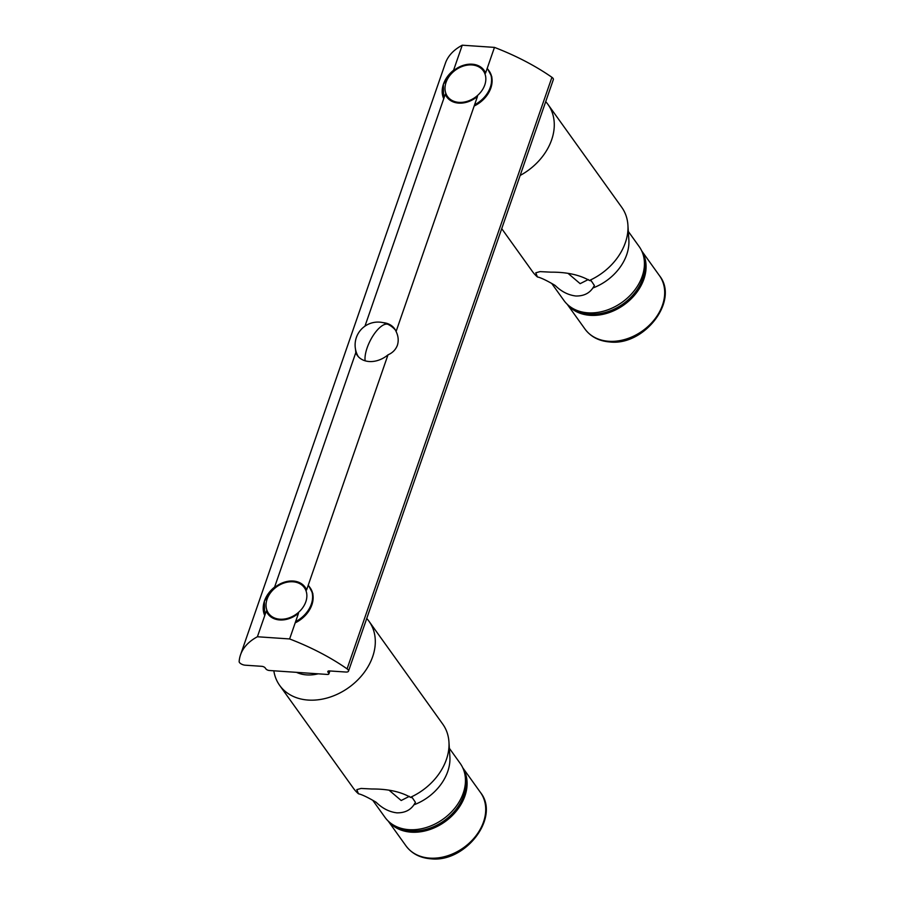 <?xml version="1.0" encoding="UTF-8"?>
<svg xmlns="http://www.w3.org/2000/svg" width="904" height="904" viewBox="0 0 904 904"><rect width="100%" height="100%" fill="white"/><g stroke="black" fill="none" stroke-linecap="round" stroke-linejoin="round"><path stroke-width="1.36" d="M644.224 259.968A44.906 34.307 144.4 0 1 590.063 314.072A44.906 34.307 144.4 0 1 575.012 309.586M567.407 304.456A45.821 35.007 -35.6 0 0 590.142 315.327A45.821 35.007 -35.6 0 0 635.523 294.003A45.821 35.007 -35.6 0 0 641.806 251.12M458.938 102.367A22.035 16.826 144.4 0 1 446.056 82.343A22.035 16.826 144.4 0 1 471.899 64.941A22.035 16.826 144.4 0 1 484.781 84.976A22.035 16.826 144.4 0 1 458.938 102.367M289.619 638.947L257.403 636.755L266.307 611.07A22.916 17.504 -35.6 0 0 267.833 613.85A22.916 17.504 -35.6 0 0 279.709 619.952A22.916 17.504 -35.6 0 0 298.512 613.262L289.619 638.947A137.464 60.263 19.1 0 1 347.079 668.858A4.588 2.011 19.1 0 1 348.198 669.92A4.588 2.011 19.1 0 1 348.503 671.141A4.588 2.011 19.1 0 1 345.904 672.045L329.395 670.926A2.746 1.209 19.1 0 0 327.824 671.469A2.746 1.209 19.1 0 0 328.005 672.203L328.694 673.164A2.746 1.209 19.1 0 1 328.886 673.898A2.746 1.209 19.1 0 1 327.316 674.44L269.335 670.497A2.746 1.209 19.1 0 1 265.889 668.881L265.2 667.92A2.746 1.209 19.1 0 0 261.742 666.316L245.244 665.197A4.588 2.011 19.1 0 1 239.142 661.513A137.464 60.263 -160.9 0 1 240.532 654.835L445.378 63.269A137.464 60.263 -160.9 0 1 462.249 45.2L494.465 47.392L485.572 73.077A22.916 17.504 144.4 0 0 484.047 70.309A22.916 17.504 144.4 0 0 472.159 64.195A22.916 17.504 144.4 0 0 453.356 70.885L462.249 45.2M348.503 671.141L553.35 79.586A4.588 2.011 -160.9 0 0 553.045 78.354A4.588 2.011 -160.9 0 0 551.926 77.303A137.464 60.263 -160.9 0 0 494.465 47.392M272.895 590.029L274.387 587.724A22.916 17.504 144.4 0 1 293.19 581.035A22.916 17.504 144.4 0 1 305.066 587.148A22.916 17.504 144.4 0 1 306.603 589.916L387.997 354.843C392.551 352.888 395.681 349.701 397.387 345.283C398.788 340.706 398.359 336.118 396.088 331.497A22.916 17.504 -35.6 0 0 394.562 328.728A22.916 17.504 -35.6 0 0 383.296 322.671M364.979 326.107L445.276 94.242A22.916 17.504 -35.6 0 0 446.802 97.01A22.916 17.504 -35.6 0 0 458.678 103.112A22.916 17.504 -35.6 0 0 477.481 96.434L396.088 331.497M257.403 636.755A137.464 60.263 -160.9 0 0 240.532 654.835M274.387 587.724L355.792 352.65A22.916 17.504 -35.6 0 0 357.317 355.43A22.916 17.504 -35.6 0 0 387.997 354.843M451.864 73.19L453.356 70.885M355.792 352.65L355.554 349.52M537.405 276.94L535.778 272.793L540.061 271.618L550.909 272.16C566.706 272.059 579.543 274.827 589.431 280.477L591.284 280.895L594.414 285.54L592.866 287.992C589.182 293.45 583.521 296.128 575.871 296.003C568.277 295.099 561.35 291.574 555.101 285.415C548.152 281.302 542.773 278.613 538.942 277.336L537.405 276.94A54.986 42.002 -35.6 0 1 532.354 271.392L501.731 228.667M545.711 101.643A54.986 42.002 144.4 0 1 548.016 104.491A54.986 42.002 144.4 0 1 551.643 139.826A54.986 42.002 144.4 0 1 520.15 175.455M551.802 283.562L563.938 300.49A46.285 35.358 -35.6 0 0 587.939 312.829A46.285 35.358 -35.6 0 0 634.45 290.444A46.285 35.358 -35.6 0 0 639.162 246.555L628.314 231.435M589.431 280.477A54.986 42.002 -35.6 0 0 627.918 225.141A54.986 42.002 -35.6 0 0 621.737 207.31L548.016 104.491M568.39 273.652L580.153 283.664L588.312 279.528M592.866 287.992A46.285 35.358 -35.6 0 0 628.856 239.933L627.918 225.141M465.255 776.796A44.906 34.307 144.4 0 1 411.094 830.9A44.906 34.307 144.4 0 1 396.031 826.425M388.437 821.295A45.821 35.007 -35.6 0 0 411.173 832.166A45.821 35.007 -35.6 0 0 456.554 810.843A45.821 35.007 -35.6 0 0 462.825 767.959M279.969 619.206A22.035 16.826 144.4 0 1 267.087 599.171A22.035 16.826 144.4 0 1 292.93 581.78A22.035 16.826 144.4 0 1 305.812 601.815A22.035 16.826 144.4 0 1 279.969 619.206M358.436 793.769L356.809 789.633L361.091 788.446L371.939 789C387.737 788.898 400.574 791.667 410.461 797.317L412.314 797.735L415.444 802.368L413.896 804.831C410.213 810.289 404.551 812.956 396.901 812.843C389.296 811.939 382.381 808.413 376.132 802.255C369.182 798.142 363.803 795.441 359.973 794.175L358.436 793.769A54.986 42.002 -35.6 0 1 353.385 788.22L279.675 685.413A54.986 42.002 144.4 0 1 273.833 670.802M366.741 618.472A54.986 42.002 144.4 0 1 369.047 621.33A54.986 42.002 144.4 0 1 372.674 656.654A54.986 42.002 144.4 0 1 308.185 700.069A54.986 42.002 144.4 0 1 279.675 685.413M372.832 800.402L384.968 817.329A46.285 35.358 -35.6 0 0 408.97 829.669A46.285 35.358 -35.6 0 0 455.48 807.272A46.285 35.358 -35.6 0 0 460.192 763.394L449.344 748.275M410.461 797.317A54.986 42.002 -35.6 0 0 448.949 741.981A54.986 42.002 -35.6 0 0 442.768 724.149L369.047 621.33M296.478 672.339A36.657 28.001 -35.6 0 0 318.151 673.819M389.421 790.491L401.184 800.503L409.342 796.367M413.896 804.831A46.285 35.358 -35.6 0 0 449.887 756.772L448.949 741.981M584.99 329.067A45.821 35.007 -35.6 0 0 608.754 341.283A45.821 35.007 -35.6 0 0 654.801 319.112A45.821 35.007 -35.6 0 0 659.468 275.663C679.525 300.49 644.382 346.096 609.782 341.961C599.047 341.113 590.787 336.819 584.99 329.067L567.203 304.252M443.728 98.683A26.657 20.363 144.4 0 1 453.593 70.229M488.804 70.535A26.657 20.363 144.4 0 1 474.171 106.017M487.166 68.489A26.657 20.363 144.4 0 1 474.589 104.807M347.079 668.858L551.926 77.303M329.474 670.926L328.694 673.164M328.423 670.994L328.005 672.203M406.009 845.907A45.821 35.007 -35.6 0 0 429.773 858.122A45.821 35.007 -35.6 0 0 475.832 835.951A45.821 35.007 -35.6 0 0 480.499 792.503C500.556 817.329 465.413 862.936 430.812 858.8C420.077 857.952 411.817 853.659 406.009 845.907L388.223 821.092M264.759 615.522A26.657 20.363 144.4 0 1 274.613 587.058M309.835 587.374A26.657 20.363 144.4 0 1 295.19 622.856L305.62 615.138L312.004 604.595L312.908 593.759L308.287 585.046M308.185 585.329A26.657 20.363 144.4 0 1 295.619 621.636M388.166 324.423A22.916 8.904 116.7 0 0 369.883 341.316A22.916 8.904 116.7 0 0 365.126 360.82M453.593 70.196L443.344 84.287L443.615 99.022M641.682 250.86L659.468 275.663M487.256 68.218L491.878 76.93L490.974 87.767L484.589 98.299L474.159 106.039M328.886 673.898L329.903 670.96M274.624 587.035L264.375 601.126L264.646 615.85M462.712 767.699L480.499 792.503M395.376 330.028A22.916 22.916 0 0 0 358.278 356.628"/></g></svg>

